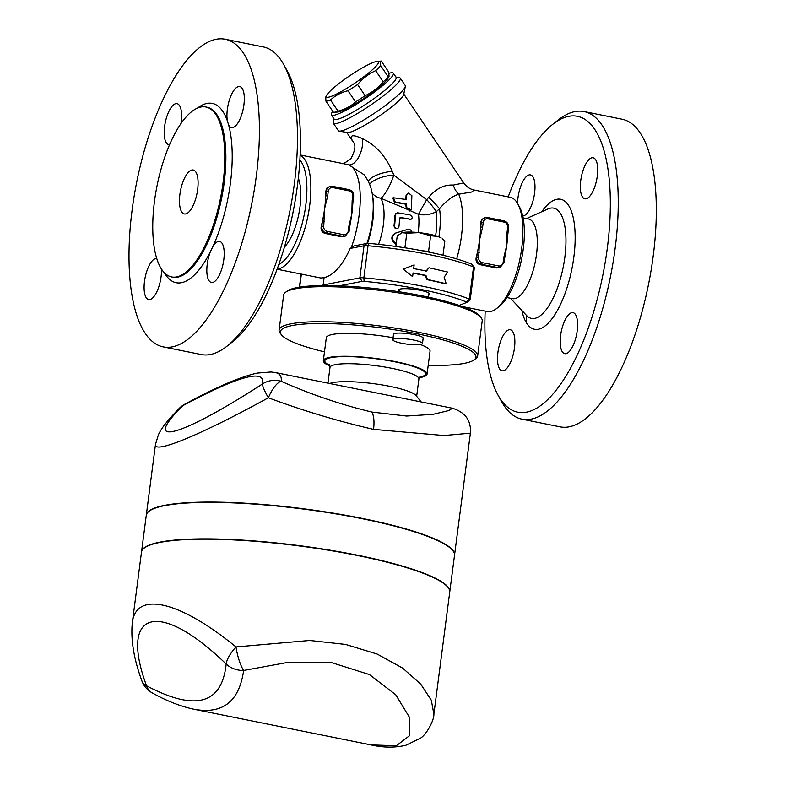 <?xml version="1.0" encoding="UTF-8"?>
<svg xmlns="http://www.w3.org/2000/svg" width="785" height="785" viewBox="0 0 785 785"><rect width="100%" height="100%" fill="white"/><g stroke="black" fill="none" stroke-linecap="round" stroke-linejoin="round"><path stroke-width="1.18" d="M191.618 170.07A22.412 8.36 101.4 0 1 193.198 169.992A22.412 8.36 101.4 0 1 196.966 193.64A22.412 8.36 101.4 0 1 184.338 213.942A22.412 8.36 101.4 0 1 180.207 192.345A22.412 8.36 101.4 0 1 191.618 170.07M210.409 251.681L212.764 246.804A20.92 7.801 101.4 0 1 219.643 241.446A20.92 7.801 101.4 0 1 223.166 263.495A20.92 7.801 101.4 0 1 211.381 282.463A20.92 7.801 101.4 0 1 210.409 251.681A91.453 34.108 -78.6 0 1 164.418 272.787M228.592 124.893L227.385 120.988A20.92 7.801 101.4 0 1 230.034 98.105A20.92 7.801 101.4 0 1 239.759 86.566A20.92 7.801 101.4 0 1 243.281 108.615A20.92 7.801 101.4 0 1 231.496 127.582A20.92 7.801 101.4 0 1 228.592 124.893A91.453 34.108 -78.6 0 1 212.764 246.804M199.773 107.28A86.674 32.332 101.4 0 1 205.896 107.005A86.674 32.332 101.4 0 1 220.457 198.409A86.674 32.332 101.4 0 1 171.611 276.928A86.674 32.332 101.4 0 1 155.646 193.404A86.674 32.332 101.4 0 1 199.773 107.28M169.55 144.744A20.92 7.801 101.4 0 1 168.775 144.685A20.92 7.801 101.4 0 1 165.252 122.637A20.92 7.801 101.4 0 1 177.037 103.669A20.92 7.801 101.4 0 1 180.942 123.608M161.455 269.029A20.92 7.801 101.4 0 1 157.569 290.126A20.92 7.801 101.4 0 1 148.659 299.566A20.92 7.801 101.4 0 1 145.097 277.733A20.92 7.801 101.4 0 1 156.755 258.52M201.205 354.535A156.912 58.522 -78.6 0 0 226.993 346.185A156.912 58.522 -78.6 0 0 289.645 212.244A156.912 58.522 -78.6 0 0 283.709 64.547L287.192 70.827A150.926 56.294 101.4 0 1 292.903 212.902A150.926 56.294 101.4 0 1 232.635 341.74M283.709 64.547A156.912 58.522 -78.6 0 0 263.269 46.923L225.207 39.25A156.912 58.522 101.4 0 1 251.563 204.728A156.912 58.522 101.4 0 1 163.143 346.872A156.912 58.522 101.4 0 1 134.235 195.671A156.912 58.522 101.4 0 1 214.119 39.75A156.912 58.522 101.4 0 1 225.207 39.25M298.32 178.175A40.643 15.16 101.4 0 1 284.425 247.118M597.297 176.026A20.92 7.801 101.4 0 1 584.894 198.801A20.92 7.801 101.4 0 1 581.371 176.753A20.92 7.801 101.4 0 1 593.156 157.775A20.92 7.801 101.4 0 1 597.297 176.026M517.6 203.521A20.92 7.801 101.4 0 1 528.953 174.947A20.92 7.801 101.4 0 1 530.434 174.878A20.92 7.801 101.4 0 1 534.094 196.191A20.92 7.801 101.4 0 1 522.731 215.953M497.906 352.524A20.92 7.801 101.4 0 1 510.309 329.759A20.92 7.801 101.4 0 1 513.832 351.798A20.92 7.801 101.4 0 1 502.047 370.775A20.92 7.801 101.4 0 1 497.906 352.524M508.209 196.888A150.926 56.294 101.4 0 1 552.718 124.334A150.926 56.294 101.4 0 1 566.75 116.798A150.926 56.294 101.4 0 1 599.024 292.206A150.926 56.294 101.4 0 1 498.122 395.277A150.926 56.294 101.4 0 1 485.179 311.154M566.25 353.603A20.92 7.801 101.4 0 1 564.768 353.672A20.92 7.801 101.4 0 1 561.255 331.604A20.92 7.801 101.4 0 1 573.05 312.656A20.92 7.801 101.4 0 1 576.906 332.811A20.92 7.801 101.4 0 1 566.25 353.603M523.124 217.877L528.442 218.956A40.643 15.16 101.4 0 1 535.282 261.798A40.643 15.16 101.4 0 1 512.389 298.643L507.061 297.574M474.13 359.864L475.779 358.637A100.127 17.093 -172.6 0 0 477.663 355.899A100.127 17.093 -172.6 0 0 380.578 326.06A100.127 17.093 -172.6 0 0 279.087 330.112A100.127 17.093 -172.6 0 0 280.206 333.242L281.481 334.842A98.625 16.838 7.4 0 1 380.352 327.767A98.625 16.838 7.4 0 1 474.13 359.864A98.625 16.838 7.4 0 1 467.889 362.542A98.625 16.838 7.4 0 1 428.208 365.349M279.087 330.112L283.64 295.062A100.127 17.093 7.4 0 1 285.514 292.324A100.127 17.093 7.4 0 1 385.121 291.009A100.127 17.093 7.4 0 1 481.097 317.729A100.127 17.093 7.4 0 1 482.216 320.859L477.663 355.899M339.189 285.799L362.091 281.373A2.993 0.51 7.4 0 1 364.093 281.364A97.134 16.583 7.4 0 1 466.437 301.989A2.993 0.51 7.4 0 1 466.81 302.402A2.993 0.51 7.4 0 1 466.712 302.451L459.166 305.414M350.188 248.433L364.044 245.754L359.873 277.88L323.145 284.975L324.097 277.674C333.772 275.25 342.466 265.507 350.188 248.433L354.133 245.901L367.027 243.409L364.044 245.754A5.976 1.02 7.4 0 1 368.028 245.744A100.127 17.093 7.4 0 1 473.532 266.998A5.976 1.02 7.4 0 1 474.307 267.469A5.976 1.02 7.4 0 1 474.375 267.665L470.205 299.782A5.976 1.02 -172.6 0 0 469.351 299.124A100.127 17.093 -172.6 0 0 363.857 277.861A5.976 1.02 -172.6 0 0 359.873 277.88L362.091 281.373M323.518 285.534L323.145 284.975L321.683 285.554M399.163 290.882A15.69 2.679 7.4 0 1 398.525 289.979A15.69 2.679 7.4 0 1 399.82 289.125A15.69 2.679 7.4 0 1 417.434 289.783A15.69 2.679 7.4 0 1 429.65 294.022A15.69 2.679 7.4 0 1 428.806 294.728M498.122 395.277L501.595 401.567A156.912 58.522 -78.6 0 0 522.045 419.19A156.912 58.522 -78.6 0 0 610.406 276.928A156.912 58.522 -78.6 0 0 584.03 111.558A156.912 58.522 -78.6 0 0 572.952 112.059A156.912 58.522 -78.6 0 0 558.351 119.889L552.718 124.334M584.03 111.558L622.093 119.222A156.912 58.522 101.4 0 1 648.469 284.602A156.912 58.522 101.4 0 1 560.097 426.854L522.045 419.19M526.176 322.399A156.912 58.522 101.4 0 1 526.539 315.462L510.446 298.251M428.973 267.754L447.705 272.071L444.143 277.203L446.194 283.748L427.452 279.44L425.941 275.388L413.096 272.974L412.625 276.624L403.225 269.098L414.146 264.938L413.666 268.588L426.51 271.002L428.973 267.754L425.921 271.168M412.625 276.624L403.225 269.098M446.194 283.748L445.291 283.846A100.127 17.093 -172.6 0 0 426.834 279.597L425.352 275.545A100.127 17.093 -172.6 0 0 413.067 273.229M425.352 275.545L425.941 275.388M426.834 279.597L427.452 279.44M406.905 207.868A35.865 13.374 101.4 0 1 406.973 208.211L409.427 210.773L411.32 209.88L411.88 195.7L408.642 193.071L406.748 195.033L406.316 199.518L393.491 197.761L395.238 202.02L406.365 204.012L406.905 207.868L411.32 209.88M405.688 199.684L406.11 195.21L408.318 193.179M418.16 232.556A34.373 12.815 -78.6 0 0 418.483 214.383L406.394 208.957L405.698 204.188L394.443 202.236L392.785 197.957L393.491 197.761M406.365 204.012L405.698 204.188M409.515 219.535L410.133 219.368C412.959 218.416 412.91 216.925 409.996 214.904L397.593 212.804L395.934 213.922L395.179 216.356A35.865 13.374 101.4 0 1 394.58 225.815L394.708 227.002L396.337 228.563L398.015 228.258L398.927 226.688A35.865 13.374 -78.6 0 0 399.516 218.642L400.89 217.504L411.036 219.349L400.026 217.651M400.321 217.523L400.89 217.504L400.272 217.671M397.387 228.563L395.257 228.543L393.991 225.972A34.373 12.815 -78.6 0 0 394.561 216.523L395.669 213.687L397.602 212.804M396.121 244.478L393.216 241.809C390.861 238.306 391.578 235.412 395.375 233.125L408.023 229.298M411.311 232.095L410.987 230.172L408.74 229.112L395.974 232.968C392.196 235.235 391.489 238.13 393.864 241.633L396.219 243.762M435.646 235.716A43.332 16.161 -78.6 0 0 436.215 211.734A17.927 11.324 172.3 0 1 418.483 214.383A17.927 1.02 120.2 0 1 426.726 199.645L393.766 175.143L392.382 171.385C385.366 155.715 375.416 144.823 362.542 138.729C352.249 134.049 349.011 134.932 352.808 141.379L353.417 142.311M372.061 192.953A17.927 15.376 149.3 0 0 380.843 198.271A17.927 3.974 115.1 0 0 393.766 175.143A17.927 6.329 166.7 0 0 369.627 184.436M378.537 244.341A34.373 12.815 -78.6 0 0 380.843 198.271L406.394 208.957M394.05 338.904A14.944 2.551 -172.6 0 0 392.824 339.719A14.944 2.551 -172.6 0 0 407.307 344.173A14.944 2.551 -172.6 0 0 422.458 343.565A14.944 2.551 -172.6 0 0 410.83 339.532A14.944 2.551 -172.6 0 0 394.05 338.904M392.824 339.719L393.521 334.312A14.944 2.551 7.4 0 1 394.747 333.497A14.944 2.551 7.4 0 1 411.526 334.135A14.944 2.551 7.4 0 1 423.164 338.168L422.458 343.565M401.606 232.89A20.92 3.572 7.4 0 1 401.645 232.88A20.92 3.572 7.4 0 1 402.263 232.674L401.645 232.88M402.263 232.674A20.92 3.572 7.4 0 1 418.954 232.635L406.807 233.204L402.263 232.674L397.249 235.804L395.866 246.47M430.622 235.726L418.954 232.635A20.92 3.572 7.4 0 1 437.981 236.471L430.622 235.726L428.581 251.426L432.613 252.878A97.134 16.583 -172.6 0 0 421.849 250.709L428.581 251.426M437.981 236.471A20.92 3.572 7.4 0 1 441.229 238.022L437.981 236.471M442.995 255.253L444.869 240.867L442.446 238.905M404.913 247.805L406.807 233.204M474.307 267.469L471.756 264.26A2.993 0.51 -172.6 0 0 471.373 264.025A97.134 16.583 -172.6 0 0 432.613 252.878M421.849 250.709A97.134 16.583 -172.6 0 0 369.019 243.399A2.993 0.51 -172.6 0 0 367.027 243.409M353.515 196.535L352.75 196.093L352.141 200.803L352.907 201.245A58.276 21.735 101.4 0 1 352.779 203.943A58.276 21.735 101.4 0 1 351.837 213.893A58.276 21.735 101.4 0 1 350.13 224.225A58.276 21.735 101.4 0 1 349.619 226.679M349.58 226.865L348.815 226.433L348.197 231.143A4.484 4.092 -105.3 0 1 343.555 234.695L327.247 231.408A4.484 4.092 -105.3 0 1 323.734 226.208L324.647 208.417A58.276 21.735 -78.6 0 0 325.726 195.759L327.669 195.877L328.287 191.167A4.484 4.092 -105.3 0 1 332.928 187.605L349.247 190.892A4.484 4.092 -105.3 0 1 352.75 196.093M352.141 200.803L351.837 213.893L348.815 226.433M324.342 221.498L322.39 221.39A58.276 21.735 -78.6 0 0 324.647 208.417L327.669 195.877M325.804 191.197L326.334 191.049L325.726 195.759A58.276 21.735 -78.6 0 0 325.804 191.197L326.707 188.223L330.2 186.379A5.976 5.456 74.7 0 0 326.334 191.049L328.287 191.167M345.106 236.246L341.465 236.736L325.019 233.43C321.821 232.311 320.565 229.917 321.251 226.237A58.276 21.735 -78.6 0 0 322.39 221.39L321.781 226.1A5.976 5.456 74.7 0 0 326.462 233.037L342.77 236.324A5.976 5.456 74.7 0 0 345.106 236.246L348.962 231.575M487.681 217.573L503.793 220.82A1.492 0.559 101.4 0 1 503.891 220.811A1.492 0.559 101.4 0 1 504.186 222.116A4.484 4.092 -105.3 0 1 507.699 227.316L507.09 232.026L507.856 232.468A58.276 21.735 101.4 0 1 507.728 235.166A58.276 21.735 101.4 0 1 506.786 245.116A58.276 21.735 101.4 0 1 505.079 255.449A58.276 21.735 101.4 0 1 504.569 257.902M479.292 252.721L477.339 252.613L476.73 257.323L478.683 257.431L479.596 239.641A58.276 21.735 -78.6 0 0 480.675 226.983L482.618 227.1L483.236 222.39A4.484 4.092 -105.3 0 1 487.877 218.829L504.186 222.116M504.529 258.088L503.764 257.657L503.146 262.367L503.911 262.798M503.146 262.367A4.484 4.092 -105.3 0 1 498.504 265.919A1.492 0.559 101.4 0 1 497.719 267.548A5.976 5.456 74.7 0 0 500.055 267.469L496.414 267.96L479.969 264.653C476.77 263.534 475.514 261.14 476.201 257.46A58.276 21.735 -78.6 0 0 477.339 252.613A58.276 21.735 -78.6 0 0 479.596 239.641L482.618 227.1M480.754 222.42L481.284 222.273L480.675 226.983A58.276 21.735 -78.6 0 0 480.754 222.42L481.656 219.447L485.15 217.602A5.976 5.456 74.7 0 0 481.284 222.273L483.236 222.39M376.977 61.446L381.098 61.083A35.119 5.024 146 0 1 381.274 61.073C380.126 61.191 379.93 62.731 380.696 65.695A35.119 5.024 146 0 1 375.672 70.66C368.675 73.859 362.65 78.48 357.577 84.525A35.119 5.024 146 0 1 348.01 90.726C341.21 92.385 335.372 95.466 330.495 99.97A35.119 5.024 146 0 1 327.875 100.853A35.119 5.024 146 0 1 325.952 101.206L325.716 97.163L326.599 95.427A31.38 4.494 -34 0 0 329.425 96.987A31.38 4.494 -34 0 0 363.131 77.273A31.38 4.494 -34 0 0 376.977 61.446A31.38 4.494 -34 0 0 349.914 75.645A31.38 4.494 -34 0 0 326.599 95.427M389.046 76.282L388.163 78.029A31.38 4.494 146 0 1 366.742 96.516A31.38 4.494 146 0 1 339.346 111.696A31.38 4.494 146 0 1 337.786 112L333.664 112.363A35.119 5.024 -34 0 0 335.411 112.029A35.119 5.024 -34 0 0 338.031 111.136C344.831 109.478 350.669 106.407 355.546 101.903A35.119 5.024 -34 0 0 365.113 95.691C372.1 92.502 378.135 87.881 383.208 81.836A35.119 5.024 -34 0 0 388.232 76.871L389.046 76.282L388.81 72.249L381.274 61.073M325.952 101.206L333.488 112.383A35.119 5.024 -34 0 0 333.664 112.363M338.031 111.136L330.495 99.97M438.913 236.834A47.071 17.555 -78.6 0 0 439.531 208.781C446.037 200.96 452.435 196.103 458.725 194.199L471.657 192.021L474.238 190.039C470.038 189.195 466.535 186.82 463.729 182.934L453.347 185.083C444.241 184.524 436.028 188.606 428.718 197.32L426.726 199.645A17.927 3.297 48 0 1 436.215 211.734L439.531 208.781A17.927 1.913 44.3 0 0 428.718 197.32M419.288 377.693A52.301 8.929 -172.6 0 0 422.781 376.977A52.301 8.929 -172.6 0 0 427.069 374.121L430.052 351.199A52.301 8.929 -172.6 0 0 420.407 344.556M393.079 337.717A52.301 8.929 -172.6 0 0 326.315 337.727L323.341 360.649A52.301 8.929 -172.6 0 0 329.955 366.085M427.069 374.121A52.301 8.929 -172.6 0 0 376.358 358.539A52.301 8.929 -172.6 0 0 323.341 360.649M329.729 383.512A44.833 7.654 7.4 0 1 375.573 383.934A44.833 7.654 7.4 0 1 416.07 395.561L421.133 401.93M141.751 680.507A22.412 13.394 -19.4 0 0 141.791 680.615C133.823 658.9 130.663 639.657 132.302 622.878L141.486 552.189A155.41 26.523 -172.6 0 1 299.065 545.909A155.41 26.523 -172.6 0 1 449.717 592.224L433.879 714.183L431.338 700.259L420.789 684.206L402.666 668.104L377.212 654.062L345.567 644.426L309.751 640.462L236 646.938C179.49 600.721 135.776 590.575 132.302 622.878M193.915 709.238C222.636 714.556 239.209 701.633 243.635 670.468L288.183 662.324L332.104 662.766L369.45 674.57L395.718 694.735L409.289 717.019L409.593 735.653L396.337 745.75L370.981 744.916L193.915 709.238C180.373 706.333 166.44 700.858 152.113 692.812A22.412 22.412 0 0 1 141.791 680.624A22.412 13.394 -19.4 0 0 146.51 685.766A22.412 15.563 118.9 0 0 152.113 692.812L152.113 692.812A22.412 15.563 118.9 0 0 152.241 692.88M226.178 664.041A22.412 7.919 -46.5 0 1 236 646.938A22.412 5.672 -102.5 0 0 243.635 670.468A22.412 18.987 -175.8 0 1 226.178 664.041C221.9 704.312 195.337 711.553 146.51 685.766C118.712 610.063 159.09 599.053 226.178 664.041M370.981 744.916L370.981 744.916C383.296 747.722 394.933 747.84 405.904 745.259L420.122 738.361C425.97 735.368 434.233 720.502 433.879 714.183M141.506 552.051A155.41 26.523 7.4 0 1 141.526 551.904L146.265 515.402A155.41 26.523 7.4 0 1 303.795 509.112A155.41 26.523 7.4 0 1 454.505 555.427L449.756 591.929A155.41 26.523 7.4 0 1 449.736 592.076M141.526 551.904A155.41 26.523 7.4 0 1 299.056 545.614A155.41 26.523 7.4 0 1 449.756 591.929M470.382 433.183L443.927 435.528L373.542 429.385C337.756 421.133 302.696 410.594 268.362 397.769A22.412 3.297 -122.8 0 1 262.563 383.894A22.412 21.882 15.3 0 1 281.187 381.304C281.825 376.408 279.902 373.493 275.417 372.571L271.051 371.982L257.254 373.091C235.892 377.82 209.762 390.861 184.661 404.275A22.412 12.668 61.7 0 0 182.895 405.619A22.412 18.006 -135.2 0 0 179.382 408.229L179.382 408.229C166.263 421.653 160.994 429.042 158.344 434.929L155.479 444.418C153.458 454.476 201.038 434.811 268.362 397.769A22.412 7.821 -68.8 0 1 281.187 381.304C311.007 394.482 341.23 404.736 371.845 412.056L406.61 416.04L433.045 414.333L448.834 410.555L452.474 408.249C465.358 412.351 471.324 420.662 470.382 433.183L454.535 555.142A155.41 26.523 -172.6 0 0 303.834 508.817A155.41 26.523 -172.6 0 0 146.304 515.107A155.41 26.523 -172.6 0 0 146.285 515.254M184.76 404.236A22.412 12.668 61.7 0 0 184.661 404.275A22.412 22.412 0 0 0 179.382 408.229M324.48 351.876A98.625 16.838 7.4 0 1 281.481 334.842M481.097 317.729L479.821 316.12A98.625 16.838 -172.6 0 0 385.278 289.802A98.625 16.838 -172.6 0 0 287.163 291.098L285.514 292.324M452.474 408.249L275.417 372.571M400.262 78.147L405.217 85.496A40.349 5.77 146 0 1 405.335 86.428L403.676 94.534A34.373 4.916 146 0 1 377.83 117.043A34.373 4.916 146 0 1 347.284 132.567L339.14 131.075A40.349 5.77 146 0 1 338.325 130.624L333.36 123.265A40.349 5.77 -34 0 0 370.039 105.484A40.349 5.77 -34 0 0 400.262 78.147A40.349 5.77 -34 0 0 399.437 77.686L395.915 77.038M344.546 163.908L348.864 164.899L364.152 174.81C368.705 181.021 371.442 187.586 372.345 194.494A47.071 17.555 -78.6 0 1 366.958 243.419M453.347 185.083A17.927 12.56 -96.3 0 0 458.725 194.199A58.276 21.735 -78.6 0 1 456.684 258.932M368.312 181.423A17.927 6.054 166.5 0 1 392.382 171.385M351.189 247.805A58.276 21.735 -78.6 0 0 348.864 164.899A17.927 9.067 104.7 0 0 358.922 156.686A17.927 9.067 104.7 0 0 362.542 138.729M341.72 163.496C342.613 164.291 345.724 162.613 351.042 158.472C355.154 150.622 355.958 145.254 353.446 142.36A17.927 16.043 -30.5 0 0 353.446 142.36A17.927 16.043 -30.5 0 0 352.808 141.379M389.056 73.309A37.356 5.348 146 0 1 389.723 73.113A37.356 5.348 146 0 1 393.314 73.191L396.131 77.362A37.356 5.348 146 0 1 368.145 102.678A37.356 5.348 146 0 1 334.184 119.143L331.368 114.973A37.356 5.348 146 0 1 332.82 111.382M333.968 118.82L333.242 122.332A40.349 5.77 -34 0 0 333.36 123.265M405.335 86.428A40.349 5.77 146 0 1 374.995 112.844A40.349 5.77 146 0 1 339.14 131.075M474.238 190.039L510.181 197.28A58.276 21.735 101.4 0 1 517.776 203.835A58.276 21.735 101.4 0 1 519.984 258.707A58.276 21.735 101.4 0 1 496.699 308.456A58.276 21.735 101.4 0 1 491.273 311.36A58.276 21.735 101.4 0 1 487.161 311.547L462.453 306.572M496.699 308.456L499.515 306.228A55.293 20.626 -78.6 0 0 521.603 259.04A55.293 20.626 -78.6 0 0 519.513 206.975L517.776 203.835M299.86 160.022A55.293 20.626 101.4 0 1 304.129 215.218A55.293 20.626 101.4 0 1 278.812 264.447M277.095 269.216L320.829 278.027L324.097 277.674M277.193 268.97A58.276 21.735 -78.6 0 0 279.234 268.637A58.276 21.735 -78.6 0 0 308.446 213.402A58.276 21.735 -78.6 0 0 300.115 155.224M393.314 73.191A37.356 5.348 146 0 1 371.413 94.288A37.356 5.348 146 0 1 334.959 115.052A37.356 5.348 146 0 1 331.368 114.973M355.546 101.903L348.01 90.726M365.113 95.691L357.577 84.525M383.208 81.836L375.672 70.66M388.232 76.871L380.696 65.695M205.896 107.005L206.985 107.221A86.674 32.332 101.4 0 1 221.537 198.634A86.674 32.332 101.4 0 1 172.7 277.144M227.385 120.988A91.453 34.108 -78.6 0 0 197.624 108.026M547.999 208.938L548.038 208.918A56.245 20.979 101.4 0 1 549.726 208.31A56.245 20.979 101.4 0 1 562.727 269.471A56.245 20.979 101.4 0 1 526.568 315.491M521.878 310.477A66.313 24.737 -78.6 0 0 567.634 285.809A66.313 24.737 -78.6 0 0 556.015 199.478A66.313 24.737 -78.6 0 0 541.778 211.714M406.748 195.033L406.11 195.21M406.973 208.211L406.218 208.417M395.238 202.02L394.443 202.236M395.179 216.356L394.561 216.523M394.58 225.815L393.991 225.972M393.864 241.633L393.216 241.809M395.974 232.968L395.375 233.125M408.504 229.161L407.915 229.328M332.732 186.349L348.844 189.597A1.492 0.559 101.4 0 1 348.942 189.587A1.492 0.559 101.4 0 1 349.247 190.892M353.034 201.156L353.642 196.446C353.79 192.884 352.22 190.598 348.942 189.587L330.2 186.379A5.976 5.456 74.7 0 1 332.526 186.31A1.492 0.559 101.4 0 1 332.634 186.3A1.492 0.559 101.4 0 1 332.928 187.605M348.197 231.143L349.089 231.496L350.13 224.225M343.555 234.695A1.492 0.559 101.4 0 1 342.77 236.324L341.328 236.717M327.247 231.408A1.492 0.559 101.4 0 1 326.462 233.037L325.019 233.43M323.734 226.208L321.251 226.237M507.699 227.316L508.464 227.758M507.728 235.166L508.592 227.67C508.739 224.108 507.169 221.821 503.891 220.811L485.15 217.602A5.976 5.456 74.7 0 1 487.475 217.533A1.492 0.559 101.4 0 1 487.583 217.523A1.492 0.559 101.4 0 1 487.877 218.829M507.09 232.026L506.786 245.116L503.764 257.657M498.504 265.919L482.186 262.632A1.492 0.559 101.4 0 1 481.411 264.26L497.719 267.548L496.277 267.94M476.201 257.46L476.73 257.323A5.976 5.456 74.7 0 0 481.411 264.26L479.969 264.653M482.186 262.632A4.484 4.092 -105.3 0 1 478.683 257.431M419.612 377.124A50.809 8.674 -172.6 0 0 421.417 376.702A50.809 8.674 -172.6 0 0 374.249 358.529A50.809 8.674 -172.6 0 0 329.788 365.457M420.387 376.309L418.905 379.008A44.833 7.654 -172.6 0 0 375.446 365.643A44.833 7.654 -172.6 0 0 329.994 367.449M262.563 383.894C180.089 437.373 139.71 448.382 182.895 405.619C238.954 375.789 265.507 368.548 262.563 383.894M373.542 429.385A22.412 8.37 -78.6 0 0 371.845 412.056M364.093 281.364L363.857 277.861L368.028 245.744L369.019 243.399M471.373 264.025L473.532 266.998L469.351 299.124L466.437 301.989M367.527 243.35A43.332 16.161 -78.6 0 0 372.826 197.329L372.345 194.494M299.684 287.124L301.371 274.112M172.739 277.154L171.65 276.938M232.586 341.779L226.953 346.224M163.211 346.882L201.274 354.555M526.499 218.564L548.038 208.918M429.012 293.109L428.482 297.181M399.379 289.263L399.055 291.765M408.642 193.071L407.984 193.247M410.418 210.782L409.691 210.979M408.563 229.151L407.974 229.308M353.024 201.156L352.779 203.943M500.055 267.469L504.039 262.72L505.079 255.449M327.953 383.149L329.994 367.459L329.239 364.475M418.905 379.008L416.658 396.297M155.479 444.418L146.304 515.107M346.784 132.479L353.446 142.37M403.775 94.043L463.729 182.934M344.615 163.918L300.125 154.959M299.409 287.163L301.106 274.053M466.81 302.402L470.097 299.948"/></g></svg>
